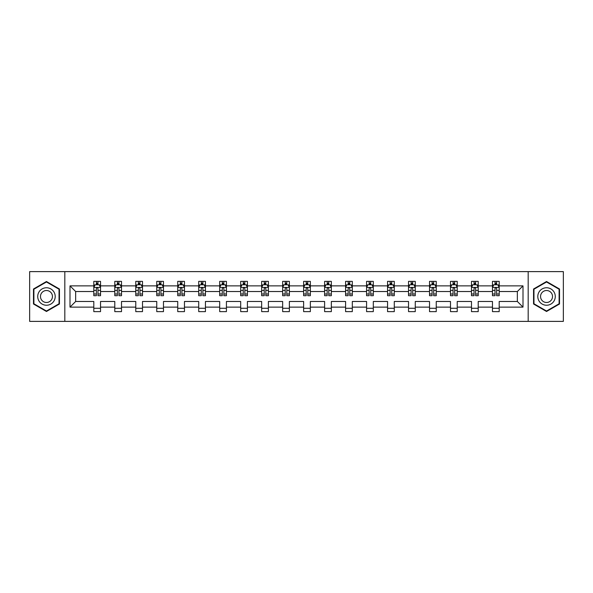 <?xml version="1.0" encoding="UTF-8"?>
<svg xmlns="http://www.w3.org/2000/svg" width="593" height="593" viewBox="0 0 593 593"><rect width="100%" height="100%" fill="white"/><g stroke="black" fill="none" stroke-linecap="round" stroke-linejoin="round"><path stroke-width="0.89" d="M528.178 321.384L563.35 321.384L563.35 271.616L528.178 271.616L528.178 321.384L64.822 321.384L64.822 271.616L29.65 271.616L29.65 321.384L64.822 321.384M499.195 307.122L499.195 301.474L517.348 301.474L522.996 307.122L499.195 307.122L499.195 311.629L492.472 311.629L492.472 307.122L478.21 307.122L478.21 311.629L471.487 311.629L471.487 307.122L457.225 307.122L457.225 311.629L450.502 311.629L450.502 307.122L436.248 307.122L436.248 311.629L429.525 311.629L429.525 307.122L415.263 307.122L415.263 311.629L408.54 311.629L408.54 307.122L394.286 307.122L394.286 311.629L387.555 311.629L387.555 307.122L373.301 307.122L373.301 311.629L366.578 311.629L366.578 307.122L352.316 307.122L352.316 311.629L345.593 311.629L345.593 307.122L331.339 307.122L331.339 311.629L324.608 311.629L324.608 307.122L310.354 307.122L310.354 311.629L303.631 311.629L303.631 307.122L289.369 307.122L289.369 311.629L282.646 311.629L282.646 307.122L268.392 307.122L268.392 311.629L261.661 311.629L261.661 307.122L247.407 307.122L247.407 311.629L240.684 311.629L240.684 307.122L226.422 307.122L226.422 311.629L219.699 311.629L219.699 307.122L205.445 307.122L205.445 311.629L198.714 311.629L198.714 307.122L184.46 307.122L184.46 311.629L177.737 311.629L177.737 307.122L163.475 307.122L163.475 311.629L156.752 311.629L156.752 307.122L142.498 307.122L142.498 311.629L135.775 311.629L135.775 307.122L121.513 307.122L121.513 311.629L114.79 311.629L114.79 307.122L100.528 307.122L100.528 311.629L93.805 311.629L93.805 307.122L70.004 307.122L70.004 285.878L93.805 285.878L93.805 281.371L100.528 281.371L100.528 285.878L114.79 285.878L114.79 281.371L121.513 281.371L121.513 285.878L135.775 285.878L135.775 281.371L142.498 281.371L142.498 285.878L156.752 285.878L156.752 281.371L163.475 281.371L163.475 285.878L177.737 285.878L177.737 281.371L184.46 281.371L184.46 285.878L198.714 285.878L198.714 281.371L205.445 281.371L205.445 285.878L219.699 285.878L219.699 281.371L226.422 281.371L226.422 285.878L240.684 285.878L240.684 281.371L247.407 281.371L247.407 285.878L261.661 285.878L261.661 281.371L268.392 281.371L268.392 285.878L282.646 285.878L282.646 281.371L289.369 281.371L289.369 285.878L303.631 285.878L303.631 281.371L310.354 281.371L310.354 285.878L324.608 285.878L324.608 281.371L331.339 281.371L331.339 285.878L345.593 285.878L345.593 281.371L352.316 281.371L352.316 285.878L366.578 285.878L366.578 281.371L373.301 281.371L373.301 285.878L387.555 285.878L387.555 281.371L394.286 281.371L394.286 285.878L408.54 285.878L408.54 281.371L415.263 281.371L415.263 285.878L429.525 285.878L429.525 281.371L436.248 281.371L436.248 285.878L450.502 285.878L450.502 281.371L457.225 281.371L457.225 285.878L471.487 285.878L471.487 281.371L478.21 281.371L478.21 285.878L492.472 285.878L492.472 281.371L499.195 281.371L499.195 285.878L522.996 285.878L522.996 307.122M528.178 271.616L64.822 271.616M492.472 285.878L492.472 291.526L478.21 291.526L478.21 285.878M478.21 307.122L478.21 301.474L492.472 301.474L492.472 307.122M471.487 285.878L471.487 291.526L457.225 291.526L457.225 285.878M457.225 307.122L457.225 301.474L471.487 301.474L471.487 307.122M450.502 285.878L450.502 291.526L436.248 291.526L436.248 285.878M436.248 307.122L436.248 301.474L450.502 301.474L450.502 307.122M429.525 285.878L429.525 291.526L415.263 291.526L415.263 285.878M415.263 307.122L415.263 301.474L429.525 301.474L429.525 307.122M408.54 285.878L408.54 291.526L394.286 291.526L394.286 285.878M394.286 307.122L394.286 301.474L408.54 301.474L408.54 307.122M387.555 285.878L387.555 291.526L373.301 291.526L373.301 285.878M373.301 307.122L373.301 301.474L387.555 301.474L387.555 307.122M366.578 285.878L366.578 291.526L352.316 291.526L352.316 285.878M352.316 307.122L352.316 301.474L366.578 301.474L366.578 307.122M345.593 285.878L345.593 291.526L331.339 291.526L331.339 285.878M331.339 307.122L331.339 301.474L345.593 301.474L345.593 307.122M324.608 285.878L324.608 291.526L310.354 291.526L310.354 285.878M310.354 307.122L310.354 301.474L324.608 301.474L324.608 307.122M303.631 285.878L303.631 291.526L289.369 291.526L289.369 285.878M289.369 307.122L289.369 301.474L303.631 301.474L303.631 307.122M282.646 285.878L282.646 291.526L268.392 291.526L268.392 285.878M268.392 307.122L268.392 301.474L282.646 301.474L282.646 307.122M261.661 285.878L261.661 291.526L247.407 291.526L247.407 285.878M247.407 307.122L247.407 301.474L261.661 301.474L261.661 307.122M240.684 285.878L240.684 291.526L226.422 291.526L226.422 285.878M226.422 307.122L226.422 301.474L240.684 301.474L240.684 307.122M219.699 285.878L219.699 291.526L205.445 291.526L205.445 285.878M205.445 307.122L205.445 301.474L219.699 301.474L219.699 307.122M198.714 285.878L198.714 291.526L184.46 291.526L184.46 285.878M184.46 307.122L184.46 301.474L198.714 301.474L198.714 307.122M177.737 285.878L177.737 291.526L163.475 291.526L163.475 285.878M163.475 307.122L163.475 301.474L177.737 301.474L177.737 307.122M156.752 285.878L156.752 291.526L142.498 291.526L142.498 285.878M142.498 307.122L142.498 301.474L156.752 301.474L156.752 307.122M135.775 285.878L135.775 291.526L121.513 291.526L121.513 285.878M121.513 307.122L121.513 301.474L135.775 301.474L135.775 307.122M114.79 285.878L114.79 291.526L100.528 291.526L100.528 285.878M100.528 307.122L100.528 301.474L114.79 301.474L114.79 307.122M93.805 285.878L93.805 291.526L75.652 291.526L75.652 301.474L93.805 301.474L93.805 307.122M70.004 285.878L75.652 291.526M517.348 301.474L517.348 291.526L499.195 291.526L499.195 285.878M495.022 284.729L496.637 284.729M474.044 284.729L475.653 284.729M453.059 284.729L454.675 284.729M432.075 284.729L433.691 284.729M411.097 284.729L412.706 284.729M390.112 284.729L391.728 284.729M369.128 284.729L370.744 284.729M348.15 284.729L349.759 284.729M327.166 284.729L328.781 284.729M306.181 284.729L307.797 284.729M285.203 284.729L286.819 284.729M264.219 284.729L265.834 284.729M243.241 284.729L244.85 284.729M222.256 284.729L223.872 284.729M201.272 284.729L202.888 284.729M180.294 284.729L181.903 284.729M159.309 284.729L160.925 284.729M138.325 284.729L139.941 284.729M117.347 284.729L118.956 284.729M96.362 284.729L97.978 284.729M93.805 308.271L100.528 308.271M114.79 308.271L121.513 308.271M135.775 308.271L142.498 308.271M156.752 308.271L163.475 308.271M177.737 308.271L184.46 308.271M198.714 308.271L205.445 308.271M219.699 308.271L226.422 308.271M240.684 308.271L247.407 308.271M261.661 308.271L268.392 308.271M282.646 308.271L289.369 308.271M303.631 308.271L310.354 308.271M324.608 308.271L331.339 308.271M345.593 308.271L352.316 308.271M366.578 308.271L373.301 308.271M387.555 308.271L394.286 308.271M408.54 308.271L415.263 308.271M429.525 308.271L436.248 308.271M450.502 308.271L457.225 308.271M471.487 308.271L478.21 308.271M492.472 308.271L499.195 308.271M75.652 301.474L70.004 307.122M522.996 285.878L517.348 291.526M59.441 289.006L46.462 281.512L33.482 289.006L33.482 303.994L46.462 311.488L59.441 303.994L59.441 289.006M533.559 289.006L533.559 303.994L546.538 311.488L559.518 303.994L559.518 289.006L546.538 281.512L533.559 289.006M97.978 283.12L96.362 283.12M95.073 284.959L93.805 284.959L93.805 281.371L96.362 281.371L96.362 284.796M93.805 294.009L93.805 295.692L96.362 295.692L96.362 294.009L93.805 294.009L93.805 291.526M100.536 291.526L100.536 295.692L97.978 295.692L97.978 288.494C97.437 287.464 96.904 287.464 96.362 288.494L96.362 294.009M99.268 284.959L100.536 284.959L100.536 281.371L97.978 281.371L97.978 284.796M100.536 287.486L99.187 284.796L95.154 284.796L93.805 287.486M118.956 283.12L117.347 283.12M116.05 284.959L114.79 284.959L114.79 281.371L117.347 281.371L117.347 284.796M114.79 294.009L114.79 295.692L117.347 295.692L117.347 294.009L114.79 294.009L114.79 291.526M121.513 291.526L121.513 295.692L118.956 295.692L118.956 288.494C118.422 287.464 117.881 287.464 117.347 288.494L117.347 294.009M120.253 284.959L121.513 284.959L121.513 281.371L118.956 281.371L118.956 284.796M121.513 287.486L120.171 284.796L116.132 284.796L114.79 287.486M139.941 283.12L138.325 283.12M137.035 284.959L135.775 284.959L135.775 281.371L138.325 281.371L138.325 284.796M135.775 294.009L135.775 295.692L138.325 295.692L138.325 294.009L135.775 294.009L135.775 291.526M142.498 291.526L142.498 295.692L139.941 295.692L139.941 288.494C139.407 287.464 138.866 287.464 138.325 288.494L138.325 294.009M141.23 284.959L142.498 284.959L142.498 281.371L139.941 281.371L139.941 284.796M142.498 287.486L141.149 284.796L137.116 284.796L135.775 287.486M38.893 292.127A8.739 8.739 0 0 0 42.088 304.068A8.739 8.739 0 0 0 54.037 300.873A8.739 8.739 0 0 0 50.835 288.932A8.739 8.739 0 0 0 38.893 292.127M41.28 293.505A5.982 5.982 0 0 0 43.467 301.681A5.982 5.982 0 0 0 51.643 299.495A5.982 5.982 0 0 0 49.456 291.319A5.982 5.982 0 0 0 41.28 293.505M59.041 289.236L59.041 303.764L46.462 311.021L33.89 303.764L33.89 289.236L46.462 281.979L59.041 289.236M538.963 292.127A8.739 8.739 0 0 0 542.165 304.068A8.739 8.739 0 0 0 554.107 300.873A8.739 8.739 0 0 0 550.912 288.932A8.739 8.739 0 0 0 538.963 292.127M541.357 293.505A5.982 5.982 0 0 0 543.544 301.681A5.982 5.982 0 0 0 551.72 299.495A5.982 5.982 0 0 0 549.533 291.319A5.982 5.982 0 0 0 541.357 293.505M559.11 289.236L559.11 303.764L546.538 311.021L533.959 303.764L533.959 289.236L546.538 281.979L559.11 289.236M160.925 283.12L159.309 283.12M158.02 284.959L156.752 284.959L156.752 281.371L159.309 281.371L159.309 284.796M156.752 294.009L156.752 295.692L159.309 295.692L159.309 294.009L156.752 294.009L156.752 291.526M163.475 291.526L163.475 295.692L160.925 295.692L160.925 288.494C160.384 287.464 159.851 287.464 159.309 288.494L159.309 294.009M162.215 284.959L163.475 284.959L163.475 281.371L160.925 281.371L160.925 284.796M163.475 287.486L162.134 284.796L158.101 284.796L156.752 287.486M181.903 283.12L180.294 283.12M178.997 284.959L177.737 284.959L177.737 281.371L180.294 281.371L180.294 284.796M177.737 294.009L177.737 295.692L180.294 295.692L180.294 294.009L177.737 294.009L177.737 291.526M184.46 291.526L184.46 295.692L181.903 295.692L181.903 288.494C181.369 287.464 180.828 287.464 180.294 288.494L180.294 294.009M183.2 284.959L184.46 284.959L184.46 281.371L181.903 281.371L181.903 284.796M184.46 287.486L183.118 284.796L179.079 284.796L177.737 287.486M202.888 283.12L201.272 283.12M199.982 284.959L198.714 284.959L198.714 281.371L201.272 281.371L201.272 284.796M198.714 294.009L198.714 295.692L201.272 295.692L201.272 294.009L198.714 294.009L198.714 291.526M205.445 291.526L205.445 295.692L202.888 295.692L202.888 288.494C202.346 287.464 201.813 287.464 201.272 288.494L201.272 294.009M204.177 284.959L205.445 284.959L205.445 281.371L202.888 281.371L202.888 284.796M205.445 287.486L204.096 284.796L200.063 284.796L198.714 287.486M223.872 283.12L222.256 283.12M220.967 284.959L219.699 284.959L219.699 281.371L222.256 281.371L222.256 284.796M219.699 294.009L219.699 295.692L222.256 295.692L222.256 294.009L219.699 294.009L219.699 291.526M226.422 291.526L226.422 295.692L223.872 295.692L223.872 288.494C223.331 287.464 222.798 287.464 222.256 288.494L222.256 294.009M225.162 284.959L226.422 284.959L226.422 281.371L223.872 281.371L223.872 284.796M226.422 287.486L225.081 284.796L221.048 284.796L219.699 287.486M244.85 283.12L243.241 283.12M241.944 284.959L240.684 284.959L240.684 281.371L243.241 281.371L243.241 284.796M240.684 294.009L240.684 295.692L243.241 295.692L243.241 294.009L240.684 294.009L240.684 291.526M247.407 291.526L247.407 295.692L244.85 295.692L244.85 288.494C244.316 287.464 243.775 287.464 243.241 288.494L243.241 294.009M246.139 284.959L247.407 284.959L247.407 281.371L244.85 281.371L244.85 284.796M247.407 287.486L246.065 284.796L242.026 284.796L240.684 287.486M265.834 283.12L264.219 283.12M262.929 284.959L261.661 284.959L261.661 281.371L264.219 281.371L264.219 284.796M261.661 294.009L261.661 295.692L264.219 295.692L264.219 294.009L261.661 294.009L261.661 291.526M268.392 291.526L268.392 295.692L265.834 295.692L265.834 288.494C265.293 287.464 264.76 287.464 264.219 288.494L264.219 294.009M267.124 284.959L268.392 284.959L268.392 281.371L265.834 281.371L265.834 284.796M268.392 287.486L267.043 284.796L263.01 284.796L261.661 287.486M286.819 283.12L285.203 283.12M283.914 284.959L282.646 284.959L282.646 281.371L285.203 281.371L285.203 284.796M282.646 294.009L282.646 295.692L285.203 295.692L285.203 294.009L282.646 294.009L282.646 291.526M289.369 291.526L289.369 295.692L286.819 295.692L286.819 288.494C286.278 287.464 285.737 287.464 285.203 288.494L285.203 294.009M288.109 284.959L289.369 284.959L289.369 281.371L286.819 281.371L286.819 284.796M289.369 287.486L288.028 284.796L283.995 284.796L282.646 287.486M307.797 283.12L306.181 283.12M304.891 284.959L303.631 284.959L303.631 281.371L306.181 281.371L306.181 284.796M303.631 294.009L303.631 295.692L306.181 295.692L306.181 294.009L303.631 294.009L303.631 291.526M310.354 291.526L310.354 295.692L307.797 295.692L307.797 288.494C307.263 287.464 306.722 287.464 306.181 288.494L306.181 294.009M309.086 284.959L310.354 284.959L310.354 281.371L307.797 281.371L307.797 284.796M310.354 287.486L309.012 284.796L304.972 284.796L303.631 287.486M328.781 283.12L327.166 283.12M325.876 284.959L324.608 284.959L324.608 281.371L327.166 281.371L327.166 284.796M324.608 294.009L324.608 295.692L327.166 295.692L327.166 294.009L324.608 294.009L324.608 291.526M331.339 291.526L331.339 295.692L328.781 295.692L328.781 288.494C328.24 287.464 327.707 287.464 327.166 288.494L327.166 294.009M330.071 284.959L331.339 284.959L331.339 281.371L328.781 281.371L328.781 284.796M331.339 287.486L329.99 284.796L325.957 284.796L324.608 287.486M349.759 283.12L348.15 283.12M346.861 284.959L345.593 284.959L345.593 281.371L348.15 281.371L348.15 284.796M345.593 294.009L345.593 295.692L348.15 295.692L348.15 294.009L345.593 294.009L345.593 291.526M352.316 291.526L352.316 295.692L349.759 295.692L349.759 288.494C349.225 287.464 348.684 287.464 348.15 288.494L348.15 294.009M351.056 284.959L352.316 284.959L352.316 281.371L349.759 281.371L349.759 284.796M352.316 287.486L350.974 284.796L346.935 284.796L345.593 287.486M370.744 283.12L369.128 283.12M367.838 284.959L366.578 284.959L366.578 281.371L369.128 281.371L369.128 284.796M366.578 294.009L366.578 295.692L369.128 295.692L369.128 294.009L366.578 294.009L366.578 291.526M373.301 291.526L373.301 295.692L370.744 295.692L370.744 288.494C370.21 287.464 369.669 287.464 369.128 288.494L369.128 294.009M372.033 284.959L373.301 284.959L373.301 281.371L370.744 281.371L370.744 284.796M373.301 287.486L371.952 284.796L367.919 284.796L366.578 287.486M391.728 283.12L390.112 283.12M388.823 284.959L387.555 284.959L387.555 281.371L390.112 281.371L390.112 284.796M387.555 294.009L387.555 295.692L390.112 295.692L390.112 294.009L387.555 294.009L387.555 291.526M394.286 291.526L394.286 295.692L391.728 295.692L391.728 288.494C391.187 287.464 390.654 287.464 390.112 288.494L390.112 294.009M393.018 284.959L394.286 284.959L394.286 281.371L391.728 281.371L391.728 284.796M394.286 287.486L392.937 284.796L388.904 284.796L387.555 287.486M412.706 283.12L411.097 283.12M409.8 284.959L408.54 284.959L408.54 281.371L411.097 281.371L411.097 284.796M408.54 294.009L408.54 295.692L411.097 295.692L411.097 294.009L408.54 294.009L408.54 291.526M415.263 291.526L415.263 295.692L412.706 295.692L412.706 288.494C412.172 287.464 411.631 287.464 411.097 288.494L411.097 294.009M414.003 284.959L415.263 284.959L415.263 281.371L412.706 281.371L412.706 284.796M415.263 287.486L413.921 284.796L409.882 284.796L408.54 287.486M433.691 283.12L432.075 283.12M430.785 284.959L429.525 284.959L429.525 281.371L432.075 281.371L432.075 284.796M429.525 294.009L429.525 295.692L432.075 295.692L432.075 294.009L429.525 294.009L429.525 291.526M436.248 291.526L436.248 295.692L433.691 295.692L433.691 288.494C433.157 287.464 432.616 287.464 432.075 288.494L432.075 294.009M434.98 284.959L436.248 284.959L436.248 281.371L433.691 281.371L433.691 284.796M436.248 287.486L434.899 284.796L430.866 284.796L429.525 287.486M454.675 283.12L453.059 283.12M451.77 284.959L450.502 284.959L450.502 281.371L453.059 281.371L453.059 284.796M450.502 294.009L450.502 295.692L453.059 295.692L453.059 294.009L450.502 294.009L450.502 291.526M457.225 291.526L457.225 295.692L454.675 295.692L454.675 288.494C454.134 287.464 453.601 287.464 453.059 288.494L453.059 294.009M455.965 284.959L457.225 284.959L457.225 281.371L454.675 281.371L454.675 284.796M457.225 287.486L455.884 284.796L451.851 284.796L450.502 287.486M475.653 283.12L474.044 283.12M472.747 284.959L471.487 284.959L471.487 281.371L474.044 281.371L474.044 284.796M471.487 294.009L471.487 295.692L474.044 295.692L474.044 294.009L471.487 294.009L471.487 291.526M478.21 291.526L478.21 295.692L475.653 295.692L475.653 288.494C475.119 287.464 474.578 287.464 474.044 288.494L474.044 294.009M476.95 284.959L478.21 284.959L478.21 281.371L475.653 281.371L475.653 284.796M478.21 287.486L476.868 284.796L472.829 284.796L471.487 287.486M496.637 283.12L495.022 283.12M493.732 284.959L492.472 284.959L492.472 281.371L495.022 281.371L495.022 284.796M492.472 294.009L492.472 295.692L495.022 295.692L495.022 294.009L492.472 294.009L492.472 291.526M499.195 291.526L499.195 295.692L496.637 295.692L496.637 288.494C496.104 287.464 495.563 287.464 495.022 288.494L495.022 294.009M497.927 284.959L499.195 284.959L499.195 281.371L496.637 281.371L496.637 284.796M499.195 287.486L497.846 284.796L493.813 284.796L492.472 287.486M100.499 287.42L93.842 287.42M100.536 294.009L97.978 294.009M96.362 290.4L93.805 290.4M100.536 290.4L97.978 290.4M97.978 283.973L96.362 283.973M121.483 287.42L114.82 287.42M121.513 294.009L118.956 294.009M117.347 290.4L114.79 290.4M121.513 290.4L118.956 290.4M118.956 283.973L117.347 283.973M142.461 287.42L135.804 287.42M142.498 294.009L139.941 294.009M138.325 290.4L135.775 290.4M142.498 290.4L139.941 290.4M139.941 283.973L138.325 283.973M163.446 287.42L156.789 287.42M163.475 294.009L160.925 294.009M159.309 290.4L156.752 290.4M163.475 290.4L160.925 290.4M160.925 283.973L159.309 283.973M184.43 287.42L177.767 287.42M184.46 294.009L181.903 294.009M180.294 290.4L177.737 290.4M184.46 290.4L181.903 290.4M181.903 283.973L180.294 283.973M205.408 287.42L198.751 287.42M205.445 294.009L202.888 294.009M201.272 290.4L198.714 290.4M205.445 290.4L202.888 290.4M202.888 283.973L201.272 283.973M226.393 287.42L219.736 287.42M226.422 294.009L223.872 294.009M222.256 290.4L219.699 290.4M226.422 290.4L223.872 290.4M223.872 283.973L222.256 283.973M247.37 287.42L240.714 287.42M247.407 294.009L244.85 294.009M243.241 290.4L240.684 290.4M247.407 290.4L244.85 290.4M244.85 283.973L243.241 283.973M268.355 287.42L261.698 287.42M268.392 294.009L265.834 294.009M264.219 290.4L261.661 290.4M268.392 290.4L265.834 290.4M265.834 283.973L264.219 283.973M289.34 287.42L282.683 287.42M289.369 294.009L286.819 294.009M285.203 290.4L282.646 290.4M289.369 290.4L286.819 290.4M286.819 283.973L285.203 283.973M310.317 287.42L303.66 287.42M310.354 294.009L307.797 294.009M306.181 290.4L303.631 290.4M310.354 290.4L307.797 290.4M307.797 283.973L306.181 283.973M331.302 287.42L324.645 287.42M331.339 294.009L328.781 294.009M327.166 290.4L324.608 290.4M331.339 290.4L328.781 290.4M328.781 283.973L327.166 283.973M352.286 287.42L345.63 287.42M352.316 294.009L349.759 294.009M348.15 290.4L345.593 290.4M352.316 290.4L349.759 290.4M349.759 283.973L348.15 283.973M373.264 287.42L366.607 287.42M373.301 294.009L370.744 294.009M369.128 290.4L366.578 290.4M373.301 290.4L370.744 290.4M370.744 283.973L369.128 283.973M394.249 287.42L387.592 287.42M394.286 294.009L391.728 294.009M390.112 290.4L387.555 290.4M394.286 290.4L391.728 290.4M391.728 283.973L390.112 283.973M415.233 287.42L408.57 287.42M415.263 294.009L412.706 294.009M411.097 290.4L408.54 290.4M415.263 290.4L412.706 290.4M412.706 283.973L411.097 283.973M436.211 287.42L429.554 287.42M436.248 294.009L433.691 294.009M432.075 290.4L429.525 290.4M436.248 290.4L433.691 290.4M433.691 283.973L432.075 283.973M457.196 287.42L450.539 287.42M457.225 294.009L454.675 294.009M453.059 290.4L450.502 290.4M457.225 290.4L454.675 290.4M454.675 283.973L453.059 283.973M478.18 287.42L471.517 287.42M478.21 294.009L475.653 294.009M474.044 290.4L471.487 290.4M478.21 290.4L475.653 290.4M475.653 283.973L474.044 283.973M499.158 287.42L492.501 287.42M499.195 294.009L496.637 294.009M495.022 290.4L492.472 290.4M499.195 290.4L496.637 290.4M496.637 283.973L495.022 283.973"/></g></svg>
